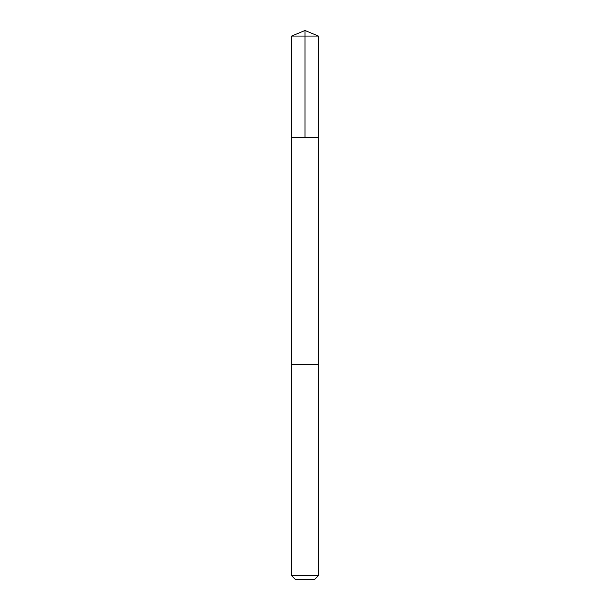 <?xml version="1.0" encoding="UTF-8"?>
<svg xmlns="http://www.w3.org/2000/svg" width="610" height="610" viewBox="0 0 610 610"><rect width="100%" height="100%" fill="white"/><g stroke="black" fill="none" stroke-linecap="round" stroke-linejoin="round"><path stroke-width="0.91" d="M291.588 137.822L318.412 137.822L318.412 36.059L291.588 36.059L291.588 137.822L318.412 137.822L318.405 364.673L291.595 364.673L291.588 137.822M300.616 364.673L291.588 364.673L291.588 575.626L318.412 575.626L318.412 364.673L300.616 364.673M318.412 575.626L314.546 579.5L295.454 579.5L291.588 575.626M305 137.822L305 30.5L291.588 36.059M305 30.5L318.412 36.059"/></g></svg>
